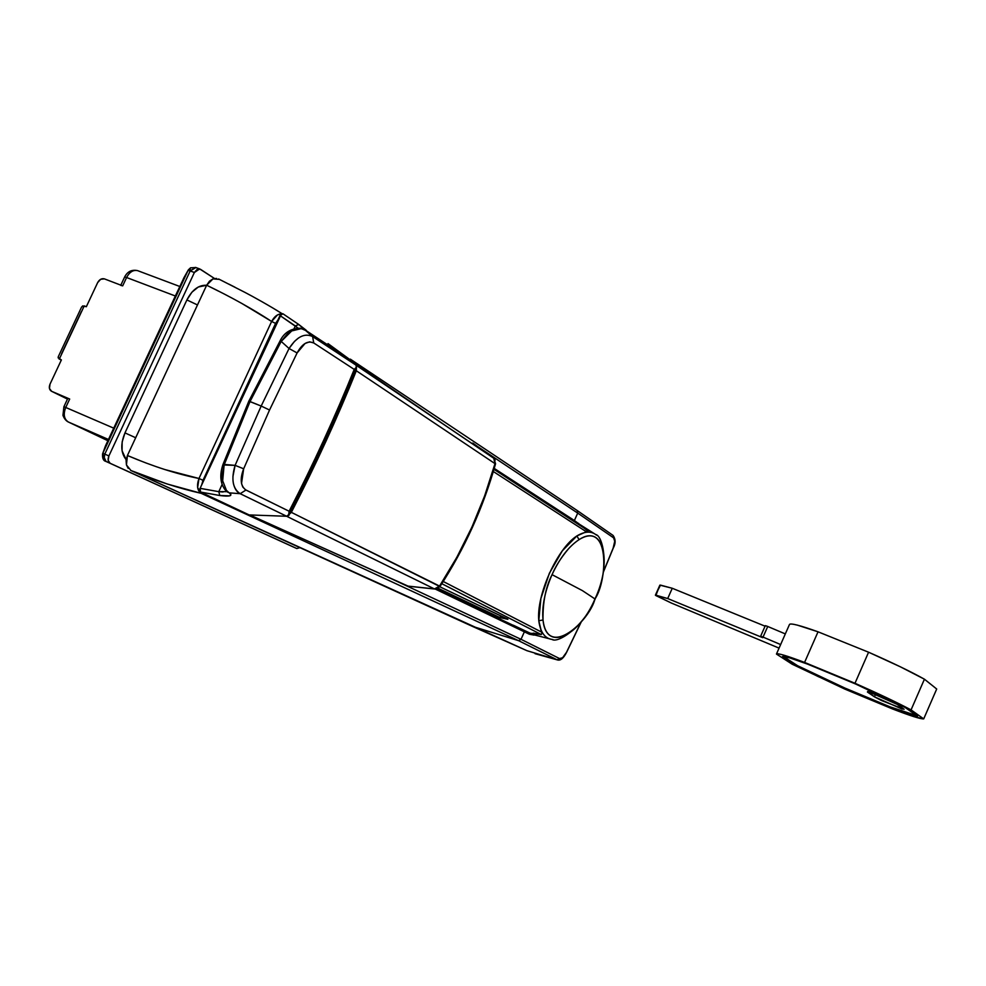 <?xml version="1.0" encoding="UTF-8"?>
<svg xmlns="http://www.w3.org/2000/svg" width="986" height="986" viewBox="0 0 986 986"><rect width="100%" height="100%" fill="white"/><g stroke="black" fill="none" stroke-linecap="round" stroke-linejoin="round"><path stroke-width="1.48" d="M867.655 691.482L878.132 695.327L897.075 704.324L868.826 691.802L867.421 692.024L874.434 696.819L902.116 709.082L903.731 708.983L897.075 704.324L904.088 709.279L881.496 700.516L874.434 696.819L875.543 694.28L874.434 696.819L867.655 691.482M789.466 624.508C789.811 623.682 792.448 623.891 797.378 625.136L818.035 631.804L868.58 652.214L900.28 666.77L924.424 679.194L936.7 689.017L923.709 718.893L913.566 716.563L892.293 708.86L844.965 689.152L792.165 664.207L776.45 654.063C776.697 653.435 779.26 653.829 784.116 655.259L804.576 662.419L854.985 683.273L911.064 709.895L923.709 718.893C920.604 719.102 910.14 715.75 892.293 708.86L844.965 689.152L792.165 664.207L776.45 654.063C777.35 652.892 786.729 655.678 804.576 662.419L854.985 683.273C878.612 693.713 897.309 702.587 911.064 709.895L923.709 718.893L936.7 689.017L924.424 679.194L911.064 709.895L924.424 679.194C910.805 671.602 892.194 662.617 868.58 652.214L854.985 683.273L868.58 652.214L818.035 631.804L804.576 662.419L818.035 631.804C800.065 625.37 790.55 622.942 789.466 624.508L776.487 653.965M917.522 716.243L905.284 707.591L883.616 696.806L855.626 684.013L807.534 664.108L789.539 657.822L782.44 656.639L797.366 666.302L818.355 676.642L889.742 707.393L908.426 714.123L917.522 716.243L905.284 707.591L855.626 684.013L807.534 664.108C791.992 658.254 783.623 655.764 782.44 656.639L797.366 666.302L797.625 665.723L783.315 656.442L797.625 665.723L844.583 687.92L797.625 665.723L797.366 666.302L844.324 688.487L889.742 707.393L890.001 706.814L844.583 687.92L844.324 688.487L844.583 687.92L890.001 706.814C903.533 712.028 912.407 714.961 916.623 715.614L890.001 706.814L889.742 707.393C905.321 713.383 914.577 716.329 917.522 716.243M776.45 654.063L780.641 644.561L763.053 637.092L767.737 626.48L785.324 633.912L780.641 644.561L763.053 637.092L767.737 626.48L765.284 625.666L767.268 626.283M659.868 585.129L655.986 595.224L667.695 598.539L762.733 637.683L760.613 636.266L762.597 636.894L760.773 636.389L762.733 637.683L667.695 598.539L655.863 595.569L671.417 603.062L779.063 648.122L671.417 603.062L655.394 595.211L660.484 585.117L672.267 588.272L765.074 626.184L672.267 588.272L667.695 598.539L672.267 588.272L659.88 585.129L655.431 595.1M785.324 633.912L767.737 626.48M435.331 589.086L524.379 631.816L521.015 639.31L388.04 577.18L521.015 639.31L524.379 631.816L528.952 634.035L533.956 635.095M201.736 484.779L203.005 480.305L275.575 323.396L278.089 319.686M350.683 359.385L577.093 510.452L613.119 535.46C615.72 539.342 615.769 543.557 613.243 548.117L613.144 548.117C615.104 542.46 615.252 539.034 613.588 537.851L613.107 535.46L613.588 537.851L577.722 513.09L577.217 510.551L577.722 513.09L473.379 443.749L577.722 513.09L574.382 520.522L494.232 468.424L574.382 520.522L577.722 513.09L613.588 537.851L614.734 541.265L613.144 548.117L603.383 571.868L613.169 548.056M580.951 622.339L566.519 652.288L562.599 657.724L559.53 658.562L521.015 639.31L518.562 640.666L472.109 626.233L130.941 470.519L167.238 484.015L201.23 493.345L518.562 640.666L557.065 659.782L526.894 650.674L130.941 470.519L126.442 464.924L126.072 460.4L127.416 455.507L206.666 285.213L209.451 281.207L212.964 278.902L219.471 279.395M234.964 287.209L228.962 284.165M558.039 660.041L526.894 650.674L472.109 626.233L518.562 640.666L201.23 493.345L197.631 487.614L198.987 478.481L164.428 469.435M580.532 525.07L574.382 520.522L580.52 525.057M533.931 635.083L529.371 634.232L435.356 589.086M139.926 460.585L127.416 455.507L206.666 285.213L218.645 291.203M241.508 303.257L271.618 321.448L198.987 478.481C176.777 474.032 152.916 466.378 127.416 455.507L126.442 464.924L128.205 468.375M216.538 278.422L212.964 278.902L206.666 285.213C231.451 297.217 253.106 309.296 271.618 321.448L277.51 314.904L281.318 313.918C277.571 314.004 274.342 316.518 271.618 321.448L275.575 323.396L278.04 319.772M218.621 278.976L244.972 292.398C252.169 296.12 270.768 306.424 281.996 313.622L273.122 308.174M130.559 470.322L130.941 470.507C155.911 480.86 179.329 488.464 201.23 493.345L202.796 493.111L201.23 493.345C197.225 490.621 196.473 485.667 198.987 478.481L203.005 480.305L275.575 323.396L271.618 321.448L198.987 478.481L203.005 480.305L201.773 484.718M577.093 510.452L350.313 359.126M612.836 535.262L577.192 510.526M580.976 622.326L566.556 652.424M566.432 652.449L566.519 652.288C563.647 657.391 561.33 659.486 559.53 658.562L557.065 659.782L557.94 660.028M518.562 640.666L521.015 639.31L559.53 658.562L557.065 659.782L518.562 640.666M576.268 522.481L578.609 523.418L576.268 522.481M508.751 624.298L509.479 624.335M188.425 269.794L190.544 267.81L188.067 270.46L190.175 270.953L190.286 268.032L190.175 270.953L104.799 454.115L108.904 455.926L108.177 460.4L110.124 463.272L296.811 548.536L299.917 547.637L296.811 548.536L106.032 461.46L102.581 453.868C102.261 458.367 103.394 460.893 105.983 461.436L293.101 546.885M214.467 278.471L200.478 269.301L197.237 269.277L194.378 272.493L108.904 455.926L194.378 272.493L190.175 270.953L194.378 272.493L199.677 268.931L214.467 278.471M126.159 459.661L122.067 450.725L122.153 441.962L124.975 432.891L186.896 299.941L191.913 292.189L198.297 287L206.629 285.274C198.753 284.868 192.171 289.761 186.896 299.941L197.471 304.945L186.896 299.941L124.975 432.891L135.674 437.747L124.975 432.891C120.378 444.045 120.773 452.968 126.159 459.649M82.578 305.919L86.337 306.72L97.651 282.612C99.426 279.457 101.669 278.212 104.38 278.865L122.683 285.866L126.59 277.51C129.536 272.013 133.196 269.708 137.559 270.62L137.424 270.583C133.098 269.77 129.486 272.087 126.59 277.51L175.348 295.997L183.988 277.695L105.625 445.549L113.735 428.158L65.742 407.464L69.686 399.034L51.654 391.331L67.467 399.096L51.654 391.331L49.448 388.484L50.015 384.158L61.391 359.915L59.308 359.052L61.305 360.087L59.308 359.052L84.241 305.894L86.337 306.72L97.651 282.612L100.658 279.297L104.38 278.865L122.683 285.866L120.736 285.361L122.683 285.866L126.59 277.51L175.348 295.997L113.735 428.158L65.742 407.464C63.129 414.293 64.004 419.136 68.354 422.008L107.868 440.717L68.354 422.008L108.46 439.473L68.354 422.008C64.004 419.136 63.129 414.293 65.742 407.464L69.686 399.034L51.42 391.22C49.238 389.729 48.77 387.375 50.015 384.158L61.391 359.915L58.088 357.77M105.243 446.485L102.827 453.277L188.067 270.46L183.384 278.779L188.067 270.46L102.827 453.277L105.625 445.549L102.655 453.646M61.489 353.949L81.308 311.724M67.837 398.319L69.686 399.034L67.837 398.319L63.893 406.737L65.742 407.464L63.893 406.737L62.956 415.352C64.213 418.631 65.976 420.825 68.231 421.946L68.354 422.008M81.591 307.04L58.223 356.833L59.308 359.052L84.241 305.894L81.641 306.917M126.59 277.51L124.63 277.029L126.59 277.51M102.569 453.893L106.032 461.46L110.124 463.272C107.967 461.879 107.56 459.427 108.904 455.926L104.799 454.115L104.085 458.613L104.799 454.115L102.827 453.277L104.799 454.115L190.175 270.953L188.277 270.016L190.544 267.81L195.881 267.526L190.175 270.953L195.536 267.403L199.591 268.895M327.944 343.794L327.512 344.743L327.944 343.794M408.019 586.165L434.456 588.938L439.546 586.078L291.351 512.35C315.397 465.737 337.052 418.545 356.328 370.773L494.997 463.63L484.681 495.785L471.937 527.079L456.863 557.25L439.546 586.078L434.456 588.938L286.643 516.27L434.456 588.938L407.834 586.091L249.877 515.012L408.327 586.226M472.775 443.047L493.703 458.157L356.106 365.227L494.085 458.478L472.775 443.047M356.464 365.757L356.328 370.773C337.052 418.545 315.397 465.737 291.351 512.35L287.259 516.159M291.351 512.35L439.892 586.571M289.095 515.173L288.38 515.678M495.502 463.728L494.997 463.63C482.684 507.371 464.209 548.191 439.546 586.078M356.328 370.773L494.997 463.63L493.752 458.194L494.997 463.63M495.108 460.4L494.738 459.353M232.906 476.595L235.099 465.367L223.009 464.357L224.118 464.973L250.037 401.548L248.829 401.179L261.179 406.047L289.046 348.502L281.207 341.415L250.037 401.548L224.118 464.973L235.099 465.367L261.179 406.047L250.037 401.548L281.207 341.415L289.046 348.502L294.457 341.415L298.548 337.951M552.863 639.544C545.098 638.842 540.402 632.581 538.787 620.749L541.906 633.542L541.265 634.553L530.197 633.197L513.275 625.21L531.799 634.146L436.539 588.975L531.898 634.195L510.045 624.606L436.145 589.049L510.588 624.853M568.712 548.549C561.12 557.546 555.562 566.247 552.049 574.653L582.393 590.614L594.977 598.946C607.462 581.037 610.334 520.201 579.078 539.638C603.605 523.233 612.614 561.687 594.977 598.946L582.393 590.614L552.049 574.653C545.739 587.015 542.731 602.126 543.015 619.972C547.698 659.979 589.677 620.86 594.977 598.946C578.893 637.104 545.837 652.054 543.015 619.972L538.787 620.749L540.883 598.539L549.338 573.347L562.316 550.841L576.859 535.953L586.325 531.762L493.32 471.518L586.325 531.762L576.859 535.953C584.871 531.158 591.39 530.887 596.456 535.127C591.427 530.887 584.883 531.146 576.859 535.953L579.078 539.638L576.859 535.953C557.176 548.499 536.211 595.113 538.787 620.749C540.414 632.618 545.122 638.879 552.912 639.557M541.351 631.977L443.244 581.493L541.351 631.977L538.787 620.749L543.015 619.972C541.745 606.661 544.765 591.551 552.049 574.653C559.814 558.039 568.823 546.367 579.078 539.638M356.34 367.248L356.045 365.165L328.03 343.609L327.512 344.743L328.03 343.609L348.797 358.793L356.045 365.165L312.599 336.559L298.733 324.48L282.982 313.807L281.404 313.868L200.096 488.341L199.677 490.609L200.565 492.063L249.162 514.926L200.565 492.063L219.779 495.514L229.627 495.835C231.464 495.305 231.303 494.306 229.159 492.852L240.165 493.69L286.667 516.27L249.162 514.926L286.667 516.27L288.688 514.618L287.629 515.974M533.216 633.123L541.265 634.553L441.827 583.7L541.265 634.553L541.906 633.542M507.507 619.023L499.964 617.581L438.203 588.322L499.964 617.581L500.765 615.806L499.964 617.581L507.913 619.319L439.83 586.781L507.507 619.023M588.137 531.22L581.333 525.969L508.308 478.74M555.229 508.813L494.159 468.695M557.065 510.132L494.159 468.67M356.045 365.165L312.599 336.559L313.758 342.968L309.666 341.834L305.068 343.461L297.094 352.951L269.548 410.016L243.665 468.781L241.521 483.485L242.753 486.973L245.403 489.734L289.12 511.241C313.178 464.529 334.883 417.251 354.233 369.405L313.758 342.968L354.233 369.405C334.883 417.251 313.178 464.529 289.12 511.241L288.688 514.618L289.12 511.241L245.97 490.042L240.165 493.69C236.776 492.162 234.471 488.551 233.251 482.844M227.014 491.657L218.793 491.669L222.084 484.545L218.793 491.669L200.096 488.341L218.793 491.669L219.779 495.514L218.793 491.669L223.095 491.977M312.537 336.522L298.684 324.443L295.319 325.947L298.733 324.48L282.982 313.807L279.999 315.545L295.319 325.947L294.087 328.609L295.319 325.947L297.883 327.993L279.999 315.545L200.096 488.341L200.565 492.063L219.779 495.514C229.726 496.808 232.844 495.921 229.159 492.852L240.14 493.678L286.692 516.27M223.736 464.443L249.421 401.585M222.565 482.055L224.118 464.973C222.146 474.155 221.517 479.036 222.232 479.64L226.509 490.584L229.159 492.852L225.967 489.956M300.644 328.498L304.403 329.755L301.26 328.609L290.796 331.16C289.958 330.865 286.753 334.279 281.207 341.415L292.448 330.199M579.053 524.466L581.333 525.969M587.927 530.554L586.325 531.762L587.742 531.417M579.756 524.737L563.277 514.051L579.756 524.737M532.514 634.466L510.045 624.606M532.255 634.355L552.111 639.483C557.977 643.624 585.635 625.95 596.308 595.963C610.038 567.196 602.84 535.632 595.692 534.511L563.277 514.051M531.898 634.195L532.613 634.516M356.316 367.297L354.233 369.405L356.316 367.297C336.3 417.041 313.745 466.181 288.639 514.729M240.165 493.69L245.97 490.042C240.547 486.098 239.771 479.011 243.665 468.781L235.099 465.367C231.007 479.196 232.696 488.637 240.165 493.69M313.758 342.968L312.599 336.559C304.588 332.8 296.737 336.781 289.046 348.502L297.094 352.951C302.197 343.683 307.743 340.355 313.758 342.968M235.099 465.367L243.665 468.781L269.548 410.016L261.179 406.047L235.099 465.367M297.094 352.951L289.046 348.502L261.179 406.047L269.548 410.016L297.094 352.951M225.165 489.882C220.211 483.288 219.496 474.771 223.021 464.357L248.829 401.179L279.876 341.279L281.207 341.415L279.876 341.267C283.919 332.738 290.784 328.387 300.483 328.227L306.412 330.815M301.26 328.609L300.422 328.227M225.141 489.845L226.509 490.584M765.296 625.679L760.637 636.216M535.028 653.681L557.632 659.979C560.59 660.731 563.573 658.204 566.568 652.387L581.21 622.018M613.243 548.117L603.309 572.274M137.522 270.608L179.785 286.482M68.293 421.971L107.868 440.717M67.467 399.096L51.555 391.282M61.305 360.1L58.987 358.892M120.822 285.151L124.63 277.029C127.367 271.643 131.594 269.486 137.325 270.558M183.716 278.114L188.203 270.152M296.823 548.536L293.125 546.897M352.828 362.256L446.264 426.1M408.142 586.189L435.233 589.073L439.892 586.695C464.665 548.623 483.226 507.642 495.576 463.728L493.752 458.182L446.498 426.272M510.538 624.828L532.107 634.294M493.974 469.311L507.852 478.432M348.797 358.793L306.461 330.84M305.204 330.236L306.473 330.704L306.005 330.1L298.696 324.443L282.883 313.745M227.976 492.371L225.326 490.042M587.989 530.604L515.542 483.448"/></g></svg>
